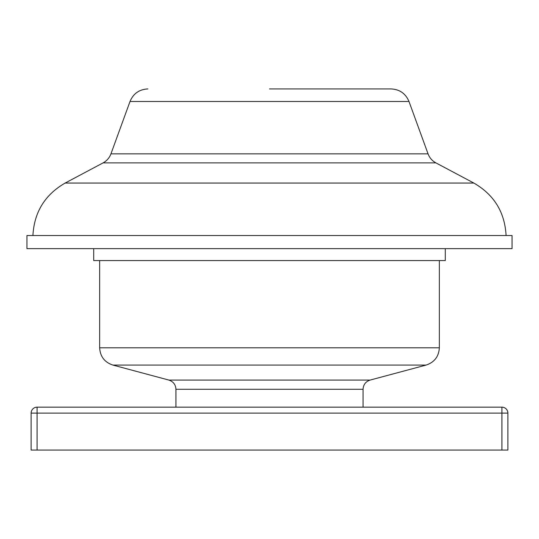 <?xml version="1.0" encoding="UTF-8"?>
<svg xmlns="http://www.w3.org/2000/svg" width="539" height="539" viewBox="0 0 539 539"><rect width="100%" height="100%" fill="white"/><g stroke="black" fill="none" stroke-linecap="round" stroke-linejoin="round"><path stroke-width="0.81" d="M269.5 88.928L391.071 88.928L269.5 88.928M512.05 235.53L26.95 235.53L26.95 248.641L512.05 248.641L512.05 235.53M445.302 248.641L445.302 260.559L93.698 260.559L93.698 248.641M37.083 450.072L31.121 450.072L31.121 413.123A5.963 5.963 0 0 1 37.083 407.161L501.917 407.161A5.963 5.963 0 0 1 507.879 413.123L507.879 450.072L501.917 450.072L501.917 413.123L37.083 413.123L37.083 450.072L501.917 450.072M147.929 88.928C139.332 89.359 133.355 93.543 130.014 101.473L408.986 101.473L428.054 153.851C429.556 157.826 432.17 160.838 435.896 162.879L473.842 183.051L65.158 183.051C44.926 194.72 34.179 212.211 32.919 235.53M435.896 162.879L103.104 162.879L65.158 183.051M428.054 153.851L110.946 153.851C109.444 157.826 106.83 160.838 103.104 162.879M439.346 347.81L99.654 347.81C100.187 356.548 104.6 362.309 112.907 365.078L426.093 365.078C434.4 362.309 438.813 356.548 439.346 347.81L439.346 260.559M426.093 365.078L370.131 380.076L168.869 380.076C173.295 381.551 175.653 384.624 175.936 389.286L175.936 407.161M370.131 380.076C365.705 381.551 363.347 384.624 363.064 389.286L175.936 389.286M501.917 407.161L501.917 413.123L507.879 413.123M31.121 413.123L37.083 413.123L37.083 407.161M473.842 183.051C494.074 194.72 504.821 212.211 506.081 235.53M408.986 101.473C405.645 93.543 399.668 89.359 391.071 88.928M363.064 389.286L363.064 407.161M168.869 380.076L112.907 365.078M99.654 260.559L99.654 347.81M130.014 101.473L110.946 153.851"/></g></svg>
